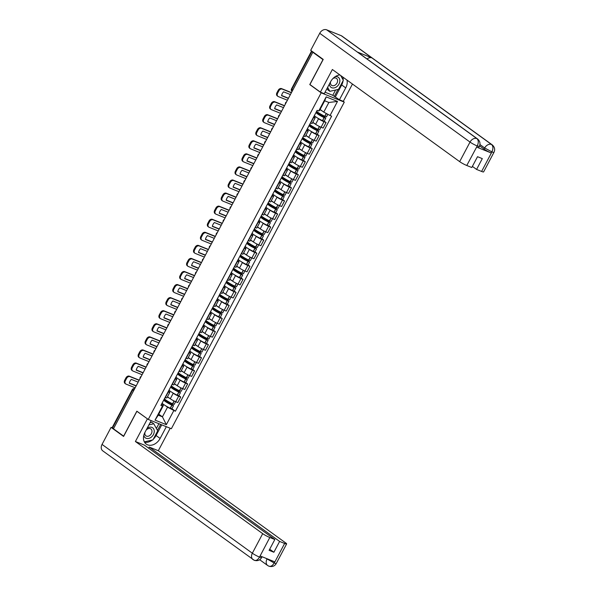 <?xml version="1.0" encoding="UTF-8"?>
<svg xmlns="http://www.w3.org/2000/svg" width="596" height="596" viewBox="0 0 596 596"><rect width="100%" height="100%" fill="white"/><g stroke="black" fill="none" stroke-linecap="round" stroke-linejoin="round"><path stroke-width="0.89" d="M343.05 101.231L344.287 102.125L321.17 92.834L148.248 419.428L136.849 411.18L123.625 436.145L113.456 428.785L312.818 52.247L322.987 59.615L309.771 84.58L321.17 92.834M148.248 419.428L171.365 428.718L344.287 102.125M311.611 51.003L311.909 51.375L291.809 89.326A1.907 1.43 125.9 0 0 292.04 91.419L292.07 91.441M312.818 52.247L311.909 51.375M113.538 428.628L112.204 427.555L132.297 389.598L132.64 389.948L112.54 427.906M167.498 396.757L170.292 398.776A4.396 0.536 27.9 0 0 175.738 401.719L177.794 402.546L180.722 397.018L178.666 396.191A4.396 0.536 -152.1 0 1 173.22 393.241L171.968 392.339M168.288 392.019L165.36 397.547A4.396 0.536 27.9 0 0 166.895 397.905L169.823 392.377A4.396 0.536 -152.1 0 1 168.288 392.019L168.042 391.922M165.36 397.547L163.818 399.961A7.256 0.879 -152.1 0 1 163.758 400.013M178.837 395.655L180.722 397.018M168.474 391.155L169.041 391.565A4.396 0.536 -152.1 0 1 169.823 392.377M174.419 383.682L177.213 385.701A4.396 0.536 27.9 0 0 182.659 388.652L184.715 389.479L187.643 383.943L185.587 383.124A4.396 0.536 -152.1 0 1 180.141 380.173L178.889 379.272M172.035 384.383L172.281 384.48A4.396 0.536 27.9 0 0 173.816 384.83L176.744 379.302A4.396 0.536 -152.1 0 1 175.209 378.952L174.963 378.847M185.758 382.58L187.643 383.943M175.395 378.087L175.962 378.49A4.396 0.536 -152.1 0 1 176.744 379.302M181.34 370.615L184.127 372.634A4.396 0.536 27.9 0 0 189.58 375.577L191.636 376.404L194.564 370.876L192.508 370.049A4.396 0.536 -152.1 0 1 187.055 367.099L185.81 366.197M178.956 371.308L179.202 371.412A4.396 0.536 27.9 0 0 180.737 371.762L183.665 366.235A4.396 0.536 -152.1 0 1 182.13 365.877L181.884 365.78M192.679 369.513L194.564 370.876M182.316 365.013L182.883 365.423A4.396 0.536 -152.1 0 1 183.665 366.235M188.261 357.54L191.048 359.559A4.396 0.536 27.9 0 0 196.501 362.51L198.557 363.337L201.485 357.809L199.429 356.982A4.396 0.536 -152.1 0 1 193.976 354.031L192.731 353.13M185.877 358.241L186.123 358.338A4.396 0.536 27.9 0 0 187.658 358.695L190.586 353.16A4.396 0.536 -152.1 0 1 189.051 352.81L188.805 352.705M199.6 356.445L201.485 357.809M189.237 351.945L189.804 352.355A4.396 0.536 -152.1 0 1 190.586 353.16M195.183 344.473L197.969 346.492A4.396 0.536 27.9 0 0 203.422 349.442L205.478 350.262L208.406 344.734L206.35 343.907A4.396 0.536 -152.1 0 1 200.897 340.964L199.653 340.055M192.799 345.166L193.044 345.27A4.396 0.536 27.9 0 0 194.579 345.62L197.507 340.092A4.396 0.536 -152.1 0 1 195.972 339.735L195.726 339.638M206.521 343.37L208.406 344.734M196.159 338.871L196.717 339.28A4.396 0.536 -152.1 0 1 197.507 340.092M202.104 331.406L204.89 333.417A4.396 0.536 27.9 0 0 210.343 336.368L212.4 337.194L215.327 331.667L213.271 330.84A4.396 0.536 -152.1 0 1 207.818 327.889L206.574 326.988M199.72 332.099L199.965 332.195A4.396 0.536 27.9 0 0 201.5 332.553L204.428 327.018A4.396 0.536 -152.1 0 1 202.893 326.668L202.647 326.571M213.442 330.303L215.327 331.667M203.08 325.803L203.638 326.213A4.396 0.536 -152.1 0 1 204.428 327.018M209.025 318.331L211.811 320.35A4.396 0.536 27.9 0 0 217.264 323.3L219.321 324.127L222.248 318.592L220.192 317.765A4.396 0.536 -152.1 0 1 214.739 314.822L213.495 313.913M206.641 319.024L206.886 319.128A4.396 0.536 27.9 0 0 208.414 319.478L211.342 313.95A4.396 0.536 -152.1 0 1 209.814 313.6L209.569 313.496M220.364 317.228L222.248 318.592M210.001 312.736L210.559 313.138A4.396 0.536 -152.1 0 1 211.342 313.95M215.946 305.264L218.732 307.283A4.396 0.536 27.9 0 0 224.185 310.225L226.242 311.052L229.169 305.524L227.113 304.698A4.396 0.536 -152.1 0 1 221.66 301.747L220.408 300.846M213.562 305.957L213.808 306.053A4.396 0.536 27.9 0 0 215.335 306.411L218.263 300.883A4.396 0.536 -152.1 0 1 216.735 300.526L216.49 300.429M227.285 304.161L229.169 305.524M216.922 299.661L217.48 300.071A4.396 0.536 -152.1 0 1 218.263 300.883M222.867 292.189L225.653 294.208A4.396 0.536 27.9 0 0 231.106 297.158L233.163 297.985L236.09 292.45L234.034 291.63A4.396 0.536 -152.1 0 1 228.581 288.68L227.329 287.771M220.475 292.889L220.729 292.986A4.396 0.536 27.9 0 0 222.256 293.336L225.184 287.808A4.396 0.536 -152.1 0 1 223.656 287.458L223.403 287.354M234.206 291.086L236.09 292.45M223.843 286.594L224.401 286.996A4.396 0.536 -152.1 0 1 225.184 287.808M229.788 279.122L232.574 281.141A4.396 0.536 27.9 0 0 238.028 284.083L240.084 284.91L243.012 279.382L240.955 278.555A4.396 0.536 -152.1 0 1 235.502 275.605L234.25 274.704M226.04 282.377A7.256 0.879 -152.1 0 0 226.1 282.325L227.65 279.911A4.396 0.536 27.9 0 0 229.177 280.269L232.105 274.741A4.396 0.536 -152.1 0 1 230.577 274.384L230.324 274.287M241.127 278.019L243.012 279.382M230.764 273.519L231.322 273.929A4.396 0.536 -152.1 0 1 232.105 274.741M236.709 266.047L239.495 268.066A4.396 0.536 27.9 0 0 244.949 271.016L247.005 271.843L249.933 266.315L247.876 265.488A4.396 0.536 -152.1 0 1 242.423 262.538L241.171 261.637M234.317 266.747L234.571 266.844A4.396 0.536 27.9 0 0 236.098 267.202L239.026 261.666A4.396 0.536 -152.1 0 1 237.499 261.316L237.245 261.212M248.048 264.952L249.933 266.315M237.677 260.452L238.244 260.862A4.396 0.536 -152.1 0 1 239.026 261.666M243.63 252.98L246.416 254.999A4.396 0.536 27.9 0 0 251.87 257.941L253.918 258.768L256.846 253.24L254.797 252.413A4.396 0.536 -152.1 0 1 249.344 249.471L248.092 248.562M241.238 253.672L241.492 253.777A4.396 0.536 27.9 0 0 243.019 254.127L245.947 248.599A4.396 0.536 -152.1 0 1 244.42 248.241L244.166 248.145M254.969 251.877L256.846 253.24M244.598 247.377L245.165 247.787A4.396 0.536 -152.1 0 1 245.947 248.599M250.551 239.912L253.337 241.924A4.396 0.536 27.9 0 0 258.783 244.874L260.839 245.701L263.767 240.173L261.711 239.346A4.396 0.536 -152.1 0 1 256.265 236.396L255.013 235.495M248.16 240.605L248.405 240.702A4.396 0.536 27.9 0 0 249.94 241.06L252.868 235.524A4.396 0.536 -152.1 0 1 251.333 235.174L251.087 235.077M261.89 238.81L263.767 240.173M251.519 234.31L252.086 234.72A4.396 0.536 -152.1 0 1 252.868 235.524M257.472 226.838L260.258 228.857A4.396 0.536 27.9 0 0 265.704 231.807L267.76 232.626L270.688 227.098L268.632 226.271A4.396 0.536 -152.1 0 1 263.186 223.329L261.935 222.42M255.081 227.53L255.326 227.635A4.396 0.536 27.9 0 0 256.861 227.985L259.789 222.457A4.396 0.536 -152.1 0 1 258.254 222.099L258.008 222.003M268.803 225.735L270.688 227.098M258.44 221.243L259.007 221.645A4.396 0.536 -152.1 0 1 259.789 222.457M264.386 213.77L267.179 215.782A4.396 0.536 27.9 0 0 272.625 218.732L274.681 219.559L277.609 214.031L275.553 213.204A4.396 0.536 -152.1 0 1 270.107 210.254L268.856 209.352M262.002 214.463L262.247 214.56A4.396 0.536 27.9 0 0 263.782 214.918L266.71 209.39A4.396 0.536 -152.1 0 1 265.175 209.032L264.929 208.935M275.725 212.668L277.609 214.031M265.362 208.168L265.928 208.578A4.396 0.536 -152.1 0 1 266.71 209.39M271.307 200.696L274.093 202.715A4.396 0.536 27.9 0 0 279.546 205.665L281.603 206.492L284.53 200.956L282.474 200.129A4.396 0.536 -152.1 0 1 277.021 197.187L275.777 196.278M268.923 201.396L269.168 201.493A4.396 0.536 27.9 0 0 270.703 201.843L273.631 196.315A4.396 0.536 -152.1 0 1 272.096 195.965L271.85 195.86M282.646 199.593L284.53 200.956M272.283 195.101L272.849 195.503A4.396 0.536 -152.1 0 1 273.631 196.315M278.228 187.628L281.014 189.647A4.396 0.536 27.9 0 0 286.467 192.59L288.524 193.417L291.451 187.889L289.395 187.062A4.396 0.536 -152.1 0 1 283.942 184.112L282.698 183.21M275.844 188.321L276.09 188.418A4.396 0.536 27.9 0 0 277.624 188.776L280.552 183.248A4.396 0.536 -152.1 0 1 279.017 182.89L278.772 182.793M289.567 186.526L291.451 187.889M279.204 182.026L279.77 182.436A4.396 0.536 -152.1 0 1 280.552 183.248M285.149 174.554L287.935 176.572A4.396 0.536 27.9 0 0 293.388 179.523L295.445 180.35L298.373 174.814L296.316 173.995A4.396 0.536 -152.1 0 1 290.863 171.045L289.619 170.143M282.765 175.254L283.011 175.351A4.396 0.536 27.9 0 0 284.545 175.701L287.473 170.173A4.396 0.536 -152.1 0 1 285.938 169.823L285.693 169.718M296.488 173.451L298.373 174.814M286.125 168.959L286.691 169.368A4.396 0.536 -152.1 0 1 287.473 170.173M292.07 161.486L294.856 163.505A4.396 0.536 27.9 0 0 300.31 166.448L302.366 167.275L305.294 161.747L303.237 160.92A4.396 0.536 -152.1 0 1 297.784 157.97L296.54 157.068M288.33 164.742A7.256 0.879 -152.1 0 0 288.382 164.69L289.932 162.283A4.396 0.536 27.9 0 0 291.466 162.633L294.394 157.106A4.396 0.536 -152.1 0 1 292.86 156.748L292.614 156.651M303.409 160.384L305.294 161.747M293.046 155.884L293.605 156.294A4.396 0.536 -152.1 0 1 294.394 157.106M298.991 148.411L301.777 150.43A4.396 0.536 27.9 0 0 307.231 153.381L309.287 154.208L312.215 148.68L310.158 147.853A4.396 0.536 -152.1 0 1 304.705 144.903L303.461 144.001M295.251 151.675A7.256 0.879 -152.1 0 0 295.303 151.622L296.853 149.209A4.396 0.536 27.9 0 0 298.38 149.566L301.308 144.031A4.396 0.536 -152.1 0 1 299.781 143.681L299.535 143.584M310.33 147.316L312.215 148.68M299.967 142.816L300.526 143.226A4.396 0.536 -152.1 0 1 301.308 144.031M305.912 135.344L308.698 137.363A4.396 0.536 27.9 0 0 314.152 140.313L316.208 141.133L319.136 135.605L317.079 134.778A4.396 0.536 -152.1 0 1 311.626 131.835L310.374 130.926M303.528 136.037L303.774 136.141A4.396 0.536 27.9 0 0 305.301 136.491L308.229 130.964A4.396 0.536 -152.1 0 1 306.702 130.606L306.456 130.509M317.251 134.242L319.136 135.605M306.888 129.742L307.447 130.151A4.396 0.536 -152.1 0 1 308.229 130.964M312.833 122.277L315.619 124.288A4.396 0.536 27.9 0 0 321.073 127.239L323.129 128.066L326.057 122.538L324 121.711A4.396 0.536 -152.1 0 1 318.547 118.76L317.296 117.859M310.441 122.97L310.695 123.067A4.396 0.536 27.9 0 0 312.222 123.424L315.15 117.889A4.396 0.536 -152.1 0 1 313.623 117.539L313.369 117.442M324.172 121.174L326.057 122.538M313.809 116.674L314.368 117.084A4.396 0.536 -152.1 0 1 315.15 117.889M158.76 414.183L162.425 416.835L167.521 407.202L165.047 405.407M161.553 404.23L163.349 405.526L158.245 415.159L162.425 416.835L166.351 424.672L155.027 420.12L162.484 406.047L163.349 405.526M320.104 109.455L323.77 112.108L328.865 102.475L324.693 100.791L319.59 110.431L318.726 110.953L317.147 110.32L160.898 405.414L162.484 406.047M318.726 110.953L326.176 96.88L337.5 101.432L330.05 115.505L323.77 112.108M167.521 407.202L175.388 411.233L331.629 116.145L330.05 115.505M173.801 410.599L166.351 424.672M310.233 84.766L309.771 84.58M171.924 408.722L175.388 411.233M155.027 420.12L158.245 415.159M328.865 102.475L337.5 101.432M324.693 100.791L326.176 96.88M163.103 401.302L161.486 404.356A7.256 0.879 -152.1 0 1 161.427 404.408M163.714 400.095A7.256 0.879 27.9 0 0 171.842 405.153L173.511 405.72L173.078 405.273L164.347 398.955M173.511 405.72L171.894 408.782L170.218 408.215A7.256 0.879 -152.1 0 1 162.112 403.179M175.649 401.682L174.218 404.379L172.549 403.812A7.256 0.879 -152.1 0 1 164.444 398.776M164.235 399.156L171.544 404.84A6.02 0.73 -152.1 0 1 164.779 400.475A6.02 0.73 -152.1 0 1 164.891 400.415L164.794 400.601M169.934 398.515A7.256 0.879 -152.1 0 1 167.416 396.914M164.891 400.415L163.937 399.722M139.114 380.322L129.98 376.65A2.868 2.153 125.9 0 0 126.628 378.348L125.957 377.864A2.868 2.153 -54.1 0 1 129.31 376.165L139.203 380.144M135.165 387.78L126.032 384.107A2.868 2.153 125.9 0 1 125.681 383.913A2.868 2.153 125.9 0 1 125.339 380.777L126.628 378.348M136.208 385.798L129.339 383.034M125.681 383.913L125.011 383.429A2.868 2.153 -54.1 0 1 124.676 380.3L125.339 380.777M125.957 377.864L124.676 380.3M136.119 385.977L129.302 383.235A5.923 4.448 125.9 0 1 131.344 379.384L138.16 382.118M151.175 420.605L144.962 432.346A10.743 8.068 125.9 0 0 146.236 444.095A10.743 8.068 125.9 0 0 160.123 438.44L166.336 426.699M253.754 560.031C255.796 561.082 257.688 560.151 259.446 557.215L261.614 557.588C260.02 560.292 257.584 561.201 254.306 560.329L102.743 450.844A5.871 4.41 -54.1 0 1 102.043 444.422L111.072 427.369L123.596 436.436L136.901 411.3L147.644 418.995M147.383 418.891L135.404 441.509L144.47 445.152L274.83 539.514L269.809 537.495L259.461 557.208M148.665 448.192L149.253 447.075L158.32 450.718L285.611 542.859A5.729 0.7 27.9 0 1 286.631 543.917A5.729 0.7 27.9 0 1 284.635 543.455L279.613 541.436L149.253 447.075M170.21 428.256L158.32 450.718M135.404 441.509L262.694 533.651A5.729 0.7 27.9 0 0 269.809 537.495M111.072 427.369L112.726 428.04M274.83 539.514L269.109 550.324L273.892 552.246L279.613 541.436M265.801 558.243L274.108 562.952L274.704 561.819L260.214 555.993L259.618 557.126M273.892 552.246L269.697 549.207M144.53 442.21A10.743 8.068 125.9 0 0 152.3 440.034M153.291 439.185A10.743 8.068 125.9 0 0 156.085 435.512L160.123 438.44M161.732 424.851L156.085 435.512M157.471 430.416L160.652 424.419M156.39 428.464L158.901 423.711M267.164 558.787L266.993 559.108A5.871 4.41 -54.1 0 0 267.693 565.529L268.908 566.2C272.201 567.109 274.659 566.2 276.276 563.481A5.729 0.7 -152.1 0 1 274.279 563.019L284.635 543.455M268.379 565.909C270.413 566.967 272.32 566.036 274.108 563.101L274.279 563.019M343.087 80.728A10.743 8.068 125.9 0 1 341.694 84.952L345.732 87.88A10.743 8.068 125.9 0 0 346.984 80.08M339.906 74.954A10.743 8.068 125.9 0 0 330.571 81.786L324.269 93.684L320.395 92.127L332.374 69.501L459.665 161.643L470.02 142.079L319.724 33.287L310.702 50.34L323.226 59.406L309.913 84.543L320.395 92.127M345.732 87.88L339.429 99.778L343.311 101.335L352.459 84.043M325.051 92.201L332.784 95.308L339.429 99.778M481.605 171.447L491.961 151.883A5.729 0.7 -152.1 0 0 493.957 152.345L483.602 171.909A5.729 0.7 -152.1 0 1 481.605 171.447L476.584 169.428L472.39 166.388M319.724 33.287A5.871 4.41 -54.1 0 1 326.601 29.8L357.272 52.001A5.871 4.41 -54.1 0 1 357.958 52.381L477.582 138.972A5.871 4.41 -54.1 0 0 476.897 138.592C478.588 140.224 478.722 142.638 477.299 145.841L466.78 165.487A5.729 0.7 -152.1 0 1 459.665 161.643M367.054 58.967A5.871 4.41 -54.1 0 1 371.897 57.879L341.225 35.678L326.601 29.8M341.225 35.678A5.871 4.41 -54.1 0 1 341.94 36.073L492.236 144.865A5.871 4.41 -54.1 0 0 491.521 144.47C493.212 146.109 493.354 148.531 491.961 151.719L491.193 152.948A5.729 0.7 -152.1 0 1 484.086 149.097L479.579 145.841M484.086 149.097L484.682 147.972A5.871 4.41 -54.1 0 1 491.521 144.47L371.897 57.879L357.272 52.001L476.897 138.592A5.871 4.41 -54.1 0 0 470.02 142.079A5.729 0.7 27.9 0 0 477.135 145.923M476.584 169.428L482.306 158.618L477.523 156.696L471.794 167.506L466.78 165.487M476.703 147.123L477.307 145.99L479.303 146.452L478.7 147.584A5.729 0.7 -152.1 0 1 476.703 147.123L491.193 152.948M343.162 80.006A10.743 8.068 125.9 0 0 342.946 77.16M341.694 84.952L335.392 96.85M343.072 79.842L340.689 75.521L343.318 80.289L338.528 89.333L329.834 91.322L327.629 87.336M334.319 96.418L338.007 89.452M332.784 95.308L335.593 90.003M479.929 144.53L484.682 147.972L491.789 151.816M143.837 435.214A6.206 4.664 125.9 0 0 146.132 438.283A6.206 4.664 125.9 0 0 153.395 434.596A6.206 4.664 125.9 0 0 151.898 427.392A6.206 4.664 125.9 0 0 147.137 428.233M144.962 432.338A4.254 3.189 125.9 0 0 145.916 435.84A4.254 3.189 125.9 0 0 146.43 436.13A4.254 3.189 125.9 0 0 151.213 433.94A4.254 3.189 125.9 0 0 150.9 428.956A4.254 3.189 125.9 0 0 150.378 428.673A4.254 3.189 125.9 0 0 146.117 430.156M150.065 422.698L151.756 422.311L153.805 423.793L157.709 430.848L152.919 439.893L144.336 441.86M148.888 424.918L153.805 423.793M329.387 84.021A6.206 4.664 125.9 0 0 331.741 87.724A6.206 4.664 125.9 0 0 339.005 84.036A6.206 4.664 125.9 0 0 337.507 76.832A6.206 4.664 125.9 0 0 335.265 76.616M330.571 81.779A4.254 3.189 125.9 0 0 331.525 85.28A4.254 3.189 125.9 0 0 332.046 85.571A4.254 3.189 125.9 0 0 336.822 83.388A4.254 3.189 125.9 0 0 336.509 78.396A4.254 3.189 125.9 0 0 335.995 78.113A4.254 3.189 125.9 0 0 332.881 78.59M329.834 91.322L327.793 89.847L327.033 88.469M170.024 388.227L168.407 391.289A7.256 0.879 -152.1 0 1 168.348 391.341M170.635 387.02A7.256 0.879 27.9 0 0 178.763 392.086L180.432 392.652L179.999 392.205L171.268 385.88M180.432 392.652L178.815 395.707L177.139 395.141A7.256 0.879 -152.1 0 1 169.033 390.104M182.57 388.614L181.139 391.311L179.471 390.745A7.256 0.879 -152.1 0 1 171.357 385.709M171.156 386.089L178.465 391.766A6.02 0.73 -152.1 0 1 171.7 387.407A6.02 0.73 -152.1 0 1 171.812 387.34L171.708 387.534M172.058 384.39L170.732 386.886A7.256 0.879 -152.1 0 1 170.679 386.938M176.856 385.448A7.256 0.879 -152.1 0 1 174.337 383.846M171.812 387.34L170.858 386.655M146.035 367.248L136.894 363.575A2.868 2.153 125.9 0 0 133.541 365.281L132.878 364.797A2.868 2.153 -54.1 0 1 136.231 363.098L146.124 367.069M142.086 374.705L132.945 371.032A2.868 2.153 125.9 0 1 132.603 370.839A2.868 2.153 125.9 0 1 132.26 367.71L133.541 365.281M143.129 372.731L136.261 369.967M132.603 370.839L131.932 370.362A2.868 2.153 -54.1 0 1 131.597 367.225L132.26 367.71M132.878 364.797L131.597 367.225M143.04 372.902L136.223 370.168A5.923 4.448 125.9 0 1 138.265 366.309L145.081 369.051M176.945 375.16L175.328 378.214A7.256 0.879 -152.1 0 1 175.269 378.266M177.556 373.953A7.256 0.879 27.9 0 0 185.684 379.011L187.353 379.577L186.921 379.138L178.189 372.813M187.353 379.577L185.728 382.639L184.06 382.073A7.256 0.879 -152.1 0 1 175.954 377.037M189.491 375.54L188.06 378.236L186.392 377.67A7.256 0.879 -152.1 0 1 178.279 372.634M178.077 373.014L185.386 378.698A6.02 0.73 -152.1 0 1 178.621 374.333A6.02 0.73 -152.1 0 1 178.733 374.273L178.629 374.459M178.979 371.315L177.653 373.819A7.256 0.879 -152.1 0 1 177.601 373.871M183.777 372.373A7.256 0.879 -152.1 0 1 181.258 370.772M178.733 374.273L177.779 373.58M152.956 354.18L143.815 350.508A2.868 2.153 125.9 0 0 140.462 352.206L139.799 351.729A2.868 2.153 -54.1 0 1 143.152 350.023L153.045 354.002M149.007 361.638L139.866 357.965A2.868 2.153 125.9 0 1 139.524 357.771A2.868 2.153 125.9 0 1 139.181 354.635L140.462 352.206M150.05 359.656L143.182 356.9M139.524 357.771L138.853 357.287A2.868 2.153 -54.1 0 1 138.51 354.158L139.181 354.635M139.799 351.729L138.51 354.158M149.961 359.835L143.144 357.093A5.923 4.448 125.9 0 1 145.186 353.242L152.002 355.983M183.866 362.085L182.249 365.147A7.256 0.879 -152.1 0 1 182.19 365.199M184.477 360.878A7.256 0.879 27.9 0 0 192.605 365.944L194.274 366.51L193.842 366.063L185.11 359.746M194.274 366.51L192.65 369.565L190.981 368.998A7.256 0.879 -152.1 0 1 182.875 363.962M196.412 362.472L194.981 365.169L193.313 364.603A7.256 0.879 -152.1 0 1 185.2 359.567M184.998 359.947L192.307 365.624A6.02 0.73 -152.1 0 1 185.542 361.265A6.02 0.73 -152.1 0 1 185.654 361.198L185.55 361.392M185.9 358.248L184.574 360.744A7.256 0.879 -152.1 0 1 184.522 360.803M190.698 359.306A7.256 0.879 -152.1 0 1 188.18 357.704M185.654 361.198L184.7 360.513M159.877 341.106L150.736 337.433A2.868 2.153 125.9 0 0 147.383 339.139L146.72 338.655A2.868 2.153 -54.1 0 1 150.073 336.956L159.966 340.934M155.929 348.563L146.787 344.89A2.868 2.153 125.9 0 1 146.437 344.704A2.868 2.153 125.9 0 1 146.102 341.568L147.383 339.139M156.971 346.589L150.103 343.825M146.437 344.704L145.774 344.22A2.868 2.153 -54.1 0 1 145.431 341.083L146.102 341.568M146.72 338.655L145.431 341.083M156.882 346.76L150.065 344.026A5.923 4.448 125.9 0 1 152.107 340.167L158.923 342.909M190.787 349.018L189.17 352.072A7.256 0.879 -152.1 0 1 189.111 352.132M191.398 347.811A7.256 0.879 27.9 0 0 199.518 352.877L201.195 353.435L200.763 352.996L192.031 346.671M201.195 353.435L199.571 356.497L197.902 355.931A7.256 0.879 -152.1 0 1 189.796 350.895M203.333 349.398L201.902 352.094L200.234 351.536A7.256 0.879 -152.1 0 1 192.121 346.492M191.919 346.879L199.228 352.556A6.02 0.73 -152.1 0 1 192.463 348.198A6.02 0.73 -152.1 0 1 192.575 348.131L192.471 348.325M192.821 345.181L191.495 347.677A7.256 0.879 -152.1 0 1 191.443 347.729M197.619 346.231A7.256 0.879 -152.1 0 1 195.101 344.63M192.575 348.131L191.621 347.438M166.798 328.038L157.657 324.366A2.868 2.153 125.9 0 0 154.304 326.064L153.641 325.587A2.868 2.153 -54.1 0 1 156.994 323.881L166.887 327.86M162.85 335.496L153.708 331.823A2.868 2.153 125.9 0 1 153.358 331.629A2.868 2.153 125.9 0 1 153.023 328.493L154.304 326.064M163.893 333.514L157.024 330.758M153.358 331.629L152.695 331.152A2.868 2.153 -54.1 0 1 152.352 328.016L153.023 328.493M153.641 325.587L152.352 328.016M163.803 333.693L156.986 330.951A5.923 4.448 125.9 0 1 159.028 327.1L165.844 329.841M197.708 335.95L196.091 339.005A7.256 0.879 -152.1 0 1 196.032 339.057M198.319 334.736A7.256 0.879 27.9 0 0 206.44 339.802L208.116 340.368L207.684 339.921L198.952 333.604M208.116 340.368L206.492 343.423L204.823 342.864A7.256 0.879 -152.1 0 1 196.717 337.82M210.254 336.33L208.823 339.027L207.155 338.461A7.256 0.879 -152.1 0 1 199.042 333.425M198.84 333.805L206.141 339.482A6.02 0.73 -152.1 0 1 199.384 335.123A6.02 0.73 -152.1 0 1 199.496 335.056L199.392 335.25M199.742 332.106L198.416 334.609A7.256 0.879 -152.1 0 1 198.364 334.661M204.54 333.164A7.256 0.879 -152.1 0 1 202.022 331.562M199.496 335.056L198.542 334.371M173.712 314.964L164.578 311.298A2.868 2.153 125.9 0 0 161.225 312.997L160.562 312.513A2.868 2.153 -54.1 0 1 163.915 310.814L173.809 314.792M169.771 322.421L160.629 318.748A2.868 2.153 125.9 0 1 160.279 318.562A2.868 2.153 125.9 0 1 159.937 315.426L161.225 312.997M170.814 320.447L163.945 317.683M160.279 318.562L159.616 318.078A2.868 2.153 -54.1 0 1 159.274 314.941L159.937 315.426M160.562 312.513L159.274 314.941M170.724 320.626L163.907 317.884A5.923 4.448 125.9 0 1 165.949 314.025L172.758 316.767M204.629 322.876L203.005 325.938A7.256 0.879 -152.1 0 1 202.953 325.99M205.24 321.669A7.256 0.879 27.9 0 0 213.361 326.735L215.037 327.301L214.605 326.854L205.873 320.529M215.037 327.301L213.413 330.355L211.744 329.789A7.256 0.879 -152.1 0 1 203.631 324.753M217.167 323.263L215.745 325.96L214.076 325.394A7.256 0.879 -152.1 0 1 205.963 320.357M205.762 320.737L213.063 326.414A6.02 0.73 -152.1 0 1 206.305 322.056A6.02 0.73 -152.1 0 1 206.417 321.989L206.313 322.183M206.663 319.039L205.337 321.535A7.256 0.879 -152.1 0 1 205.285 321.587M211.461 320.097A7.256 0.879 -152.1 0 1 208.943 318.488M206.417 321.989L205.464 321.296M180.633 301.896L171.499 298.224A2.868 2.153 125.9 0 0 168.147 299.922L167.483 299.445A2.868 2.153 -54.1 0 1 170.836 297.747L180.73 301.718M176.684 309.354L167.55 305.681A2.868 2.153 125.9 0 1 167.2 305.487A2.868 2.153 125.9 0 1 166.858 302.358L168.147 299.922M177.735 307.372L170.866 304.616M167.2 305.487L166.537 305.01A2.868 2.153 -54.1 0 1 166.195 301.874L166.858 302.358M167.483 299.445L166.195 301.874M177.638 307.551L170.829 304.809A5.923 4.448 125.9 0 1 172.862 300.958L179.679 303.699M211.55 309.808L209.926 312.863A7.256 0.879 -152.1 0 1 209.874 312.915M212.161 308.601A7.256 0.879 27.9 0 0 220.282 313.66L221.95 314.226L221.526 313.779L212.787 307.462M221.95 314.226L220.334 317.288L218.665 316.722A7.256 0.879 -152.1 0 1 210.552 311.686M224.089 310.188L222.666 312.885L220.997 312.319A7.256 0.879 -152.1 0 1 212.884 307.283M212.683 307.663L219.984 313.34A6.02 0.73 -152.1 0 1 213.226 308.981A6.02 0.73 -152.1 0 1 213.338 308.922L213.234 309.108M213.584 305.964L212.258 308.467A7.256 0.879 -152.1 0 1 212.198 308.519M218.382 307.022A7.256 0.879 -152.1 0 1 215.864 305.42M213.338 308.922L212.385 308.229M187.554 288.829L178.42 285.156A2.868 2.153 125.9 0 0 175.068 286.855L174.404 286.371A2.868 2.153 -54.1 0 1 177.757 284.672L187.651 288.65M183.605 296.279L174.472 292.614A2.868 2.153 125.9 0 1 174.121 292.42A2.868 2.153 125.9 0 1 173.779 289.284L175.068 286.855M184.656 294.305L177.787 291.541M174.121 292.42L173.458 291.936A2.868 2.153 -54.1 0 1 173.116 288.807L173.779 289.284M174.404 286.371L173.116 288.807M184.559 294.484L177.742 291.742A5.923 4.448 125.9 0 1 179.783 287.89L186.6 290.625M218.471 296.733L216.847 299.795A7.256 0.879 -152.1 0 1 216.795 299.848M219.082 295.527A7.256 0.879 27.9 0 0 227.203 300.593L228.871 301.159L228.447 300.712L219.708 294.387M228.871 301.159L227.255 304.213L225.586 303.647A7.256 0.879 -152.1 0 1 217.473 298.611M231.01 297.121L229.587 299.818L227.91 299.252A7.256 0.879 -152.1 0 1 219.805 294.215M219.604 294.595L226.905 300.272A6.02 0.73 -152.1 0 1 220.148 295.914A6.02 0.73 -152.1 0 1 220.259 295.847L220.155 296.041M220.505 292.897L219.179 295.392A7.256 0.879 -152.1 0 1 219.119 295.445M225.295 293.955A7.256 0.879 -152.1 0 1 222.785 292.353M220.259 295.847L219.306 295.162M194.475 275.754L185.341 272.081A2.868 2.153 125.9 0 0 181.989 273.788L181.326 273.303A2.868 2.153 -54.1 0 1 184.678 271.605L194.572 275.575M190.526 283.212L181.393 279.539A2.868 2.153 125.9 0 1 181.042 279.345A2.868 2.153 125.9 0 1 180.7 276.216L181.989 273.788M191.577 281.238L184.708 278.474M181.042 279.345L180.379 278.868A2.868 2.153 -54.1 0 1 180.037 275.732L180.7 276.216M181.326 273.303L180.037 275.732M191.48 281.409L184.663 278.675A5.923 4.448 125.9 0 1 186.704 274.816L193.521 277.557M225.392 283.666L223.768 286.721A7.256 0.879 -152.1 0 1 223.716 286.773M226.003 282.459A7.256 0.879 27.9 0 0 234.124 287.518L235.792 288.084L235.368 287.644L226.629 281.319M235.792 288.084L234.176 291.146L232.507 290.58A7.256 0.879 -152.1 0 1 224.394 285.544M237.931 284.046L236.508 286.743L234.831 286.177A7.256 0.879 -152.1 0 1 226.726 281.141M226.525 281.521L233.826 287.205A6.02 0.73 -152.1 0 1 227.069 282.839A6.02 0.73 -152.1 0 1 227.173 282.78L227.076 282.966M232.216 280.88A7.256 0.879 -152.1 0 1 229.706 279.278M227.173 282.78L226.227 282.087M201.396 262.687L192.262 259.014A2.868 2.153 125.9 0 0 188.91 260.713L188.247 260.236A2.868 2.153 -54.1 0 1 191.599 258.53L201.493 262.508M197.447 270.144L188.314 266.472A2.868 2.153 125.9 0 1 187.964 266.278A2.868 2.153 125.9 0 1 187.621 263.141L188.91 260.713M198.498 268.163L191.629 265.406M187.964 266.278L187.3 265.794A2.868 2.153 -54.1 0 1 186.958 262.665L187.621 263.141M188.247 260.236L186.958 262.665M198.401 268.342L191.584 265.6A5.923 4.448 125.9 0 1 193.625 261.748L200.442 264.482M232.313 270.591L230.689 273.653A7.256 0.879 -152.1 0 1 230.637 273.706M232.924 269.385A7.256 0.879 27.9 0 0 241.045 274.451L242.714 275.017L242.289 274.57L233.55 268.252M242.714 275.017L241.097 278.071L239.428 277.505A7.256 0.879 -152.1 0 1 231.315 272.469M244.852 270.979L243.429 273.676L241.752 273.11A7.256 0.879 -152.1 0 1 233.647 268.073M233.446 268.453L240.747 274.13A6.02 0.73 -152.1 0 1 233.99 269.772A6.02 0.73 -152.1 0 1 234.094 269.705L233.997 269.899M234.34 266.755L233.021 269.25A7.256 0.879 -152.1 0 1 232.962 269.31M239.138 267.813A7.256 0.879 -152.1 0 1 236.619 266.211M234.094 269.705L233.148 269.019M208.317 249.612L199.183 245.939A2.868 2.153 125.9 0 0 195.831 247.645L195.168 247.161A2.868 2.153 -54.1 0 1 198.52 245.463L208.414 249.441M204.368 257.07L195.235 253.397A2.868 2.153 125.9 0 1 194.885 253.203A2.868 2.153 125.9 0 1 194.542 250.074L195.831 247.645M205.419 255.095L198.55 252.331M194.885 253.203L194.221 252.726A2.868 2.153 -54.1 0 1 193.879 249.59L194.542 250.074M195.168 247.161L193.879 249.59M205.322 255.267L198.505 252.533A5.923 4.448 125.9 0 1 200.547 248.674L207.363 251.415M239.227 257.524L237.61 260.579A7.256 0.879 -152.1 0 1 237.558 260.638M239.838 256.317A7.256 0.879 27.9 0 0 247.966 261.383L249.635 261.942L249.202 261.502L240.471 255.177M249.635 261.942L248.018 265.004L246.349 264.438A7.256 0.879 -152.1 0 1 238.236 259.402M251.773 257.904L250.342 260.601L248.674 260.042A7.256 0.879 -152.1 0 1 240.568 254.999M240.367 255.379L247.668 261.063A6.02 0.73 -152.1 0 1 240.911 256.697A6.02 0.73 -152.1 0 1 241.015 256.638L240.918 256.831M241.261 253.687L239.942 256.183A7.256 0.879 -152.1 0 1 239.883 256.235M246.059 254.738A7.256 0.879 -152.1 0 1 243.54 253.136M241.015 256.638L240.069 255.945M215.238 236.545L206.104 232.872A2.868 2.153 125.9 0 0 202.752 234.571L202.081 234.094A2.868 2.153 -54.1 0 1 205.434 232.388L215.335 236.366M211.289 244.002L202.156 240.33A2.868 2.153 125.9 0 1 201.806 240.136A2.868 2.153 125.9 0 1 201.463 236.999L202.752 234.571M212.34 242.021L205.464 239.264M201.806 240.136L201.143 239.652A2.868 2.153 -54.1 0 1 200.8 236.523L201.463 236.999M202.081 234.094L200.8 236.523M212.243 242.2L205.426 239.458A5.923 4.448 125.9 0 1 207.468 235.606L214.284 238.348M246.148 244.449L244.531 247.511A7.256 0.879 -152.1 0 1 244.472 247.564M246.759 243.243A7.256 0.879 27.9 0 0 254.887 248.309L256.556 248.875L256.124 248.428L247.392 242.11M256.556 248.875L254.939 251.929L253.27 251.37A7.256 0.879 -152.1 0 1 245.157 246.327M258.694 244.837L257.263 247.534L255.595 246.968A7.256 0.879 -152.1 0 1 247.489 241.931M247.288 242.311L254.589 247.988A6.02 0.73 -152.1 0 1 247.832 243.63A6.02 0.73 -152.1 0 1 247.936 243.563L247.839 243.757M248.182 240.613L246.863 243.116A7.256 0.879 -152.1 0 1 246.804 243.168M252.98 241.671A7.256 0.879 -152.1 0 1 250.462 240.069M247.936 243.563L246.982 242.877M222.159 223.47L213.025 219.805A2.868 2.153 125.9 0 0 209.673 221.503L209.002 221.019A2.868 2.153 -54.1 0 1 212.355 219.321L222.256 223.299M218.21 230.928L209.077 227.255A2.868 2.153 125.9 0 1 208.727 227.069A2.868 2.153 125.9 0 1 208.384 223.932L209.673 221.503M219.261 228.953L212.385 226.189M208.727 227.069L208.064 226.584A2.868 2.153 -54.1 0 1 207.721 223.448L208.384 223.932M209.002 221.019L207.721 223.448M219.164 229.132L212.347 226.391A5.923 4.448 125.9 0 1 214.389 222.531L221.205 225.273M253.069 231.382L251.452 234.444A7.256 0.879 -152.1 0 1 251.393 234.496M253.68 230.175A7.256 0.879 27.9 0 0 261.808 235.241L263.477 235.807L263.045 235.36L254.313 229.035M263.477 235.807L261.86 238.862L260.184 238.296A7.256 0.879 -152.1 0 1 252.078 233.26M265.615 231.77L264.184 234.466L262.516 233.9A7.256 0.879 -152.1 0 1 254.41 228.864M254.209 229.244L261.51 234.921A6.02 0.73 -152.1 0 1 254.745 230.563A6.02 0.73 -152.1 0 1 254.857 230.496L254.76 230.689M255.103 227.545L253.784 230.041A7.256 0.879 -152.1 0 1 253.725 230.093M259.901 228.596A7.256 0.879 -152.1 0 1 257.383 226.994M254.857 230.496L253.903 229.803M229.08 210.403L219.946 206.73A2.868 2.153 125.9 0 0 216.594 208.429L215.923 207.952A2.868 2.153 -54.1 0 1 219.276 206.253L229.169 210.224M225.132 217.86L215.998 214.188A2.868 2.153 125.9 0 1 215.648 213.994A2.868 2.153 125.9 0 1 215.305 210.865L216.594 208.429M226.175 215.879L219.306 213.122M215.648 213.994L214.977 213.517A2.868 2.153 -54.1 0 1 214.642 210.381L215.305 210.865M215.923 207.952L214.642 210.381M226.085 216.057L219.268 213.316A5.923 4.448 125.9 0 1 221.31 209.464L228.126 212.206M259.99 218.315L258.373 221.369A7.256 0.879 -152.1 0 1 258.314 221.421M260.601 217.108A7.256 0.879 27.9 0 0 268.729 222.166L270.398 222.733L269.966 222.286L261.234 215.968M270.398 222.733L268.781 225.795L267.105 225.228A7.256 0.879 -152.1 0 1 258.999 220.192M272.536 218.695L271.106 221.392L269.437 220.825A7.256 0.879 -152.1 0 1 261.324 215.789M261.123 216.169L268.431 221.846A6.02 0.73 -152.1 0 1 261.666 217.488A6.02 0.73 -152.1 0 1 261.778 217.421L261.674 217.615M262.024 214.471L260.705 216.974A7.256 0.879 -152.1 0 1 260.646 217.026M266.822 215.529A7.256 0.879 -152.1 0 1 264.304 213.927M261.778 217.421L260.825 216.735M236.001 197.336L226.86 193.663A2.868 2.153 125.9 0 0 223.507 195.361L222.844 194.877A2.868 2.153 -54.1 0 1 226.197 193.179L236.09 197.157M232.053 204.786L222.919 201.12A2.868 2.153 125.9 0 1 222.569 200.927A2.868 2.153 125.9 0 1 222.226 197.79L223.507 195.361M233.096 202.811L226.227 200.047M222.569 200.927L221.898 200.442A2.868 2.153 -54.1 0 1 221.563 197.313L222.226 197.79M222.844 194.877L221.563 197.313M233.006 202.99L226.189 200.249A5.923 4.448 125.9 0 1 228.231 196.397L235.047 199.131M266.911 205.24L265.295 208.302A7.256 0.879 -152.1 0 1 265.235 208.354M267.522 204.033A7.256 0.879 27.9 0 0 275.65 209.099L277.319 209.665L276.887 209.218L268.155 202.893M277.319 209.665L275.702 212.72L274.026 212.154A7.256 0.879 -152.1 0 1 265.92 207.117M279.457 205.627L278.027 208.324L276.358 207.758A7.256 0.879 -152.1 0 1 268.245 202.722M268.044 203.102L275.352 208.779A6.02 0.73 -152.1 0 1 268.587 204.421A6.02 0.73 -152.1 0 1 268.699 204.353L268.595 204.547M268.945 201.403L267.619 203.899A7.256 0.879 -152.1 0 1 267.567 203.951M273.743 202.461A7.256 0.879 -152.1 0 1 271.225 200.859M268.699 204.353L267.746 203.668M242.922 184.261L233.781 180.588A2.868 2.153 125.9 0 0 230.429 182.294L229.765 181.81A2.868 2.153 -54.1 0 1 233.118 180.111L243.012 184.082M238.974 191.718L229.833 188.045A2.868 2.153 125.9 0 1 229.49 187.852A2.868 2.153 125.9 0 1 229.147 184.723L230.429 182.294M240.017 189.744L233.148 186.98M229.49 187.852L228.819 187.375A2.868 2.153 -54.1 0 1 228.477 184.239L229.147 184.723M229.765 181.81L228.477 184.239M239.927 189.915L233.11 187.174A5.923 4.448 125.9 0 1 235.152 183.322L241.969 186.064M273.832 192.173L272.216 195.227A7.256 0.879 -152.1 0 1 272.156 195.279M274.443 190.966A7.256 0.879 27.9 0 0 282.571 196.024L284.24 196.591L283.808 196.151L275.076 189.826M284.24 196.591L282.616 199.653L280.947 199.086A7.256 0.879 -152.1 0 1 272.841 194.05M286.378 192.553L284.948 195.25L283.279 194.683A7.256 0.879 -152.1 0 1 275.166 189.647M274.965 190.027L282.273 195.712A6.02 0.73 -152.1 0 1 275.508 191.346A6.02 0.73 -152.1 0 1 275.62 191.286L275.516 191.472M275.866 188.329L274.54 190.832A7.256 0.879 -152.1 0 1 274.488 190.884M280.664 189.386A7.256 0.879 -152.1 0 1 278.146 187.785M275.62 191.286L274.667 190.593M249.843 171.194L240.702 167.521A2.868 2.153 125.9 0 0 237.35 169.219L236.686 168.743A2.868 2.153 -54.1 0 1 240.039 167.036L249.933 171.015M245.895 178.651L236.754 174.978A2.868 2.153 125.9 0 1 236.403 174.784A2.868 2.153 125.9 0 1 236.068 171.648L237.35 169.219M246.938 176.669L240.069 173.905M236.403 174.784L235.74 174.3A2.868 2.153 -54.1 0 1 235.398 171.171L236.068 171.648M236.686 168.743L235.398 171.171M246.848 176.848L240.032 174.106A5.923 4.448 125.9 0 1 242.073 170.255L248.89 172.989M280.753 179.098L279.137 182.16A7.256 0.879 -152.1 0 1 279.077 182.212M281.364 177.891A7.256 0.879 27.9 0 0 289.485 182.957L291.161 183.523L290.729 183.076L281.997 176.759M291.161 183.523L289.537 186.578L287.868 186.012A7.256 0.879 -152.1 0 1 279.762 180.975M293.299 179.485L291.869 182.182L290.2 181.616A7.256 0.879 -152.1 0 1 282.087 176.58M281.886 176.96L289.194 182.637A6.02 0.73 -152.1 0 1 282.43 178.279A6.02 0.73 -152.1 0 1 282.541 178.211L282.437 178.405M282.787 175.261L281.461 177.757A7.256 0.879 -152.1 0 1 281.409 177.809M287.585 176.319A7.256 0.879 -152.1 0 1 285.067 174.717M282.541 178.211L281.588 177.526M256.764 158.119L247.623 154.446A2.868 2.153 125.9 0 0 244.271 156.152L243.608 155.668A2.868 2.153 -54.1 0 1 246.96 153.969L256.854 157.947M252.816 165.576L243.675 161.903A2.868 2.153 125.9 0 1 243.324 161.71A2.868 2.153 125.9 0 1 242.989 158.581L244.271 156.152M253.859 163.602L246.99 160.838M243.324 161.71L242.661 161.233A2.868 2.153 -54.1 0 1 242.319 158.096L242.989 158.581M243.608 155.668L242.319 158.096M253.769 163.773L246.953 161.039A5.923 4.448 125.9 0 1 248.994 157.18L255.811 159.922M287.674 166.031L286.058 169.085A7.256 0.879 -152.1 0 1 285.998 169.137M288.285 164.824A7.256 0.879 27.9 0 0 296.406 169.882L298.082 170.449L297.65 170.009L288.918 163.684M298.082 170.449L296.458 173.511L294.789 172.944A7.256 0.879 -152.1 0 1 286.683 167.908M300.22 166.411L298.79 169.108L297.121 168.549A7.256 0.879 -152.1 0 1 289.008 163.505M288.807 163.885L296.108 169.569A6.02 0.73 -152.1 0 1 289.351 165.204A6.02 0.73 -152.1 0 1 289.462 165.144L289.358 165.338M294.506 163.244A7.256 0.879 -152.1 0 1 291.988 161.643M289.462 165.144L288.509 164.451M263.685 145.052L254.544 141.379A2.868 2.153 125.9 0 0 251.192 143.077L250.529 142.6A2.868 2.153 -54.1 0 1 253.881 140.894L263.775 144.873M259.737 152.509L250.596 148.836A2.868 2.153 125.9 0 1 250.245 148.642A2.868 2.153 125.9 0 1 249.903 145.506L251.192 143.077M260.78 150.527L253.911 147.771M250.245 148.642L249.582 148.158A2.868 2.153 -54.1 0 1 249.24 145.029L249.903 145.506M250.529 142.6L249.24 145.029M260.69 150.706L253.874 147.964A5.923 4.448 125.9 0 1 255.915 144.113L262.724 146.854M294.595 152.956L292.979 156.018A7.256 0.879 -152.1 0 1 292.919 156.07M295.206 151.749A7.256 0.879 27.9 0 0 303.327 156.815L305.003 157.381L304.571 156.934L295.839 150.617M305.003 157.381L303.379 160.436L301.71 159.877A7.256 0.879 -152.1 0 1 293.597 154.833M307.134 153.343L305.711 156.04L304.042 155.474A7.256 0.879 -152.1 0 1 295.929 150.438M295.728 150.818L303.029 156.495A6.02 0.73 -152.1 0 1 296.272 152.136A6.02 0.73 -152.1 0 1 296.383 152.069L296.279 152.263M301.427 150.177A7.256 0.879 -152.1 0 1 298.909 148.575M296.383 152.069L295.43 151.384M270.599 131.977L261.465 128.304A2.868 2.153 125.9 0 0 258.113 130.01L257.45 129.526A2.868 2.153 -54.1 0 1 260.802 127.827L270.696 131.805M266.65 139.434L257.517 135.761A2.868 2.153 125.9 0 1 257.167 135.575A2.868 2.153 125.9 0 1 256.824 132.439L258.113 130.01M267.701 137.46L260.832 134.696M257.167 135.575L256.504 135.091A2.868 2.153 -54.1 0 1 256.161 131.954L256.824 132.439M257.45 129.526L256.161 131.954M267.611 137.631L260.795 134.897A5.923 4.448 125.9 0 1 262.829 131.038L269.645 133.78M301.516 139.889L299.892 142.951A7.256 0.879 -152.1 0 1 299.84 143.003M302.127 138.682A7.256 0.879 27.9 0 0 310.248 143.748L311.917 144.306L311.492 143.867L302.753 137.542M311.917 144.306L310.3 147.368L308.631 146.802A7.256 0.879 -152.1 0 1 300.518 141.766M314.055 140.276L312.632 142.973L310.963 142.407A7.256 0.879 -152.1 0 1 302.85 137.363M302.649 137.751L309.95 143.427A6.02 0.73 -152.1 0 1 303.193 139.069A6.02 0.73 -152.1 0 1 303.304 139.002L303.2 139.196M303.55 136.052L302.224 138.548A7.256 0.879 -152.1 0 1 302.165 138.6M308.348 137.102A7.256 0.879 -152.1 0 1 305.83 135.501M303.304 139.002L302.351 138.309M277.52 118.909L268.386 115.237A2.868 2.153 125.9 0 0 265.034 116.935L264.371 116.458A2.868 2.153 -54.1 0 1 267.723 114.752L277.617 118.731M273.571 126.367L264.438 122.694A2.868 2.153 125.9 0 1 264.088 122.5A2.868 2.153 125.9 0 1 263.745 119.371L265.034 116.935M274.622 124.385L267.753 121.629M264.088 122.5L263.425 122.024A2.868 2.153 -54.1 0 1 263.082 118.887L263.745 119.371M264.371 116.458L263.082 118.887M274.525 124.564L267.708 121.822A5.923 4.448 125.9 0 1 269.75 117.971L276.566 120.712M308.437 126.821L306.813 129.876A7.256 0.879 -152.1 0 1 306.761 129.928M309.048 125.614A7.256 0.879 27.9 0 0 317.169 130.673L318.838 131.239L318.413 130.792L309.674 124.475M318.838 131.239L317.221 134.301L315.552 133.735A7.256 0.879 -152.1 0 1 307.439 128.691M320.976 127.201L319.553 129.898L317.877 129.332A7.256 0.879 -152.1 0 1 309.771 124.296M309.57 124.676L316.871 130.353A6.02 0.73 -152.1 0 1 310.114 125.994A6.02 0.73 -152.1 0 1 310.225 125.927L310.121 126.121M310.471 122.977L309.145 125.48A7.256 0.879 -152.1 0 1 309.086 125.532M315.262 124.035A7.256 0.879 -152.1 0 1 312.751 122.433M310.225 125.927L309.272 125.242M284.441 105.835L275.307 102.169A2.868 2.153 125.9 0 0 271.955 103.868L271.292 103.384A2.868 2.153 -54.1 0 1 274.644 101.685L284.538 105.663M280.493 113.292L271.359 109.627A2.868 2.153 125.9 0 1 271.009 109.433A2.868 2.153 125.9 0 1 270.666 106.297L271.955 103.868M281.543 111.318L274.674 108.554M271.009 109.433L270.346 108.949A2.868 2.153 -54.1 0 1 270.003 105.82L270.666 106.297M271.292 103.384L270.003 105.82M281.446 111.497L274.629 108.755A5.923 4.448 125.9 0 1 276.671 104.903L283.487 107.638M315.358 113.747L313.734 116.809A7.256 0.879 -152.1 0 1 313.682 116.861M315.969 112.54A7.256 0.879 27.9 0 0 324.09 117.606L325.759 118.172L325.334 117.725L316.595 111.4M325.759 118.172L324.142 121.226L322.473 120.66A7.256 0.879 -152.1 0 1 314.36 115.624M327.815 114.298L326.474 116.831L324.798 116.265A7.256 0.879 -152.1 0 1 316.692 111.229M316.491 111.608L323.792 117.285A6.02 0.73 -152.1 0 1 317.035 112.927A6.02 0.73 -152.1 0 1 317.147 112.86L317.042 113.054M317.169 110.327L316.066 112.406A7.256 0.879 -152.1 0 1 316.007 112.458M322.183 110.968A7.256 0.879 -152.1 0 1 320.022 109.612M317.147 112.86L316.193 112.175M291.362 92.767L282.228 89.095A2.868 2.153 125.9 0 0 278.876 90.793L278.213 90.316A2.868 2.153 -54.1 0 1 281.565 88.618L291.459 92.589M287.414 100.225L278.28 96.552A2.868 2.153 125.9 0 1 277.93 96.358A2.868 2.153 125.9 0 1 277.587 93.229L278.876 90.793M288.464 98.243L281.595 95.487M277.93 96.358L277.267 95.881A2.868 2.153 -54.1 0 1 276.924 92.745L277.587 93.229M278.213 90.316L276.924 92.745M288.367 98.422L281.55 95.68A5.923 4.448 125.9 0 1 283.592 91.829L290.408 94.57M318.547 118.76L315.619 124.288M311.626 131.835L308.698 137.363M304.705 144.903L301.777 150.43M297.784 157.97L294.856 163.505M290.863 171.045L287.935 176.572M283.942 184.112L281.014 189.647M277.021 197.187L274.093 202.715M270.107 210.254L267.179 215.782M263.186 223.329L260.258 228.857M256.265 236.396L253.337 241.924M249.344 249.471L246.416 254.999M242.423 262.538L239.495 268.066M235.502 275.605L232.574 281.141M228.581 288.68L225.653 294.208M221.66 301.747L218.732 307.283M214.739 314.822L211.811 320.35M207.818 327.889L204.89 333.417M200.897 340.964L197.969 346.492M193.976 354.031L191.048 359.559M187.055 367.099L184.127 372.634M180.141 380.173L177.213 385.701M173.22 393.241L170.292 398.776M306.702 130.606L303.774 136.141M299.781 143.681L296.853 149.209M292.86 156.748L289.932 162.283M285.938 169.823L283.011 175.351M279.017 182.89L276.09 188.418M272.096 195.965L269.168 201.493M265.175 209.032L262.247 214.56M258.254 222.099L255.326 227.635M251.333 235.174L248.405 240.702M244.42 248.241L241.492 253.777M237.499 261.316L234.571 266.844M230.577 274.384L227.65 279.911M223.656 287.458L220.729 292.986M216.735 300.526L213.808 306.053M209.814 313.6L206.886 319.128M202.893 326.668L199.965 332.195M195.972 339.735L193.044 345.27M189.051 352.81L186.123 358.338M182.13 365.877L179.202 371.412M175.209 378.952L172.281 384.48M313.623 117.539L310.695 123.067M317.079 134.778L314.152 140.313M310.158 147.853L307.231 153.381M303.237 160.92L300.31 166.448M296.316 173.995L293.388 179.523M289.395 187.062L286.467 192.59M282.474 200.129L279.546 205.665M275.553 213.204L272.625 218.732M268.632 226.271L265.704 231.807M261.711 239.346L258.783 244.874M254.797 252.413L251.87 257.941M247.876 265.488L244.949 271.016M240.955 278.555L238.028 284.083M234.034 291.63L231.106 297.158M227.113 304.698L224.185 310.225M220.192 317.765L217.264 323.3M213.271 330.84L210.343 336.368M206.35 343.907L203.422 349.442M199.429 356.982L196.501 362.51M192.508 370.049L189.58 375.577M185.587 383.124L182.659 388.652M178.666 396.191L175.738 401.719M324 121.711L321.073 127.239M134.651 388.756A1.907 1.43 125.9 0 0 132.64 389.948L133.631 390.671M292.8 90.048L291.466 88.975A1.907 1.907 0 0 0 292.04 91.419M171.842 405.153L170.218 408.215M171.953 405.213L170.337 408.267M174.174 401.019L172.669 403.872M174.062 400.959L172.549 403.812M129.31 376.165L129.98 376.65M102.043 444.422L252.339 553.215L262.694 533.651M253.039 559.637A5.871 4.41 -54.1 0 1 252.339 553.215A5.729 0.7 27.9 0 0 259.446 557.059M178.763 392.086L177.139 395.141M178.874 392.138L177.258 395.2M181.095 387.951L179.59 390.797M180.983 387.892L179.471 390.745M136.231 363.098L136.894 363.575M185.684 379.011L184.06 382.073M185.796 379.071L184.179 382.125M188.016 374.877L186.511 377.73M187.904 374.817L186.392 377.67M143.152 350.023L143.815 350.508M192.605 365.944L190.981 368.998M192.717 365.996L191.1 369.058M194.937 361.809L193.432 364.663M194.825 361.75L193.313 364.603M150.073 336.956L150.736 337.433M199.518 352.877L197.902 355.931M199.638 352.929L198.021 355.991M201.858 348.735L200.345 351.588M201.746 348.682L200.234 351.536M156.994 323.881L157.657 324.366M206.44 339.802L204.823 342.864M206.559 339.862L204.942 342.916M208.779 335.667L207.266 338.521M208.66 335.608L207.155 338.461M163.915 310.814L164.578 311.298M213.361 326.735L211.744 329.789M213.48 326.787L211.863 329.849M215.7 322.592L214.188 325.446M215.581 322.54L214.076 325.394M170.836 297.747L171.499 298.224M220.282 313.66L218.665 316.722M220.401 313.72L218.784 316.774M222.621 309.525L221.109 312.379M222.502 309.466L220.997 312.319M177.757 284.672L178.42 285.156M227.203 300.593L225.586 303.647M227.322 300.645L225.705 303.707M229.542 296.458L228.03 299.304M229.423 296.398L227.91 299.252M184.678 271.605L185.341 272.081M234.124 287.518L232.507 290.58M234.243 287.577L232.619 290.632M236.463 283.383L234.951 286.236M236.344 283.324L234.831 286.177M191.599 258.53L192.262 259.014M241.045 274.451L239.428 277.505M241.164 274.503L239.54 277.565M243.384 270.316L241.872 273.162M243.265 270.256L241.752 273.11M198.52 245.463L199.183 245.939M247.966 261.383L246.349 264.438M248.085 261.435L246.461 264.49M250.305 257.241L248.793 260.094M250.186 257.189L248.674 260.042M205.434 232.388L206.104 232.872M254.887 248.309L253.27 251.37M255.006 248.368L253.382 251.423M257.226 244.174L255.714 247.027M257.107 244.114L255.595 246.968M212.355 219.321L213.025 219.805M261.808 235.241L260.184 238.296M261.92 235.293L260.303 238.355M264.14 231.099L262.635 233.952M264.028 231.047L262.516 233.9M219.276 206.253L219.946 206.73M268.729 222.166L267.105 225.228M268.841 222.226L267.224 225.281M271.061 218.032L269.556 220.885M270.949 217.972L269.437 220.825M226.197 193.179L226.86 193.663M275.65 209.099L274.026 212.154M275.762 209.151L274.145 212.213M277.982 204.957L276.477 207.81M277.87 204.905L276.358 207.758M233.118 180.111L233.781 180.588M282.571 196.024L280.947 199.086M282.683 196.084L281.066 199.138M284.903 191.89L283.398 194.743M284.791 191.83L283.279 194.683M240.039 167.036L240.702 167.521M289.485 182.957L287.868 186.012M289.604 183.009L287.987 186.071M291.824 178.822L290.312 181.668M291.712 178.763L290.2 181.616M246.96 153.969L247.623 154.446M296.406 169.882L294.789 172.944M296.525 169.942L294.908 172.996M298.745 165.748L297.233 168.601M298.626 165.695L297.121 168.549M253.881 140.894L254.544 141.379M303.327 156.815L301.71 159.877M303.446 156.875L301.829 159.929M305.666 152.68L304.154 155.534M305.547 152.621L304.042 155.474M260.802 127.827L261.465 128.304M310.248 143.748L308.631 146.802M310.367 143.8L308.75 146.862M312.587 139.606L311.075 142.459M312.468 139.553L310.963 142.407M267.723 114.752L268.386 115.237M317.169 130.673L315.552 133.735M317.288 130.733L315.671 133.787M319.508 126.538L317.996 129.392M319.389 126.479L317.877 129.332M274.644 101.685L275.307 102.169M324.09 117.606L322.473 120.66M324.209 117.658L322.585 120.72M326.392 113.531L324.917 116.317M326.28 113.471L324.798 116.265M281.565 88.618L282.228 89.095M141.185 376.404A1.907 1.907 0 0 0 140.053 378.535M148.106 363.329A1.907 1.907 0 0 0 146.974 365.467M155.027 350.262A1.907 1.907 0 0 0 153.895 352.4M161.948 337.187A1.907 1.907 0 0 0 160.816 339.325M168.869 324.12A1.907 1.907 0 0 0 167.737 326.258M175.79 311.052A1.907 1.907 0 0 0 174.658 313.183M182.711 297.978A1.907 1.907 0 0 0 181.579 300.116M189.632 284.91A1.907 1.907 0 0 0 188.5 287.041M196.553 271.836A1.907 1.907 0 0 0 195.421 273.974M203.474 258.768A1.907 1.907 0 0 0 202.342 260.906M210.395 245.694A1.907 1.907 0 0 0 209.263 247.832M217.309 232.626A1.907 1.907 0 0 0 216.184 234.764M224.23 219.559A1.907 1.907 0 0 0 223.105 221.69M231.151 206.484A1.907 1.907 0 0 0 230.026 208.622M238.072 193.417A1.907 1.907 0 0 0 236.94 195.548M244.993 180.342A1.907 1.907 0 0 0 243.861 182.48M251.914 167.275A1.907 1.907 0 0 0 250.782 169.413M258.835 154.2A1.907 1.907 0 0 0 257.703 156.338M265.756 141.133A1.907 1.907 0 0 0 264.624 143.271M272.677 128.066A1.907 1.907 0 0 0 271.545 130.196M279.599 114.991A1.907 1.907 0 0 0 278.466 117.129M286.52 101.923A1.907 1.907 0 0 0 285.387 104.054M291.466 88.975L311.566 51.025M134.674 388.711A1.907 1.907 0 0 0 132.297 389.598M267.693 565.529L259.685 559.733M261.614 557.588L262.069 556.738M276.276 563.481L286.631 543.917M493.957 152.345C495.261 149.551 494.687 147.063 492.236 144.865M479.303 146.452C480.607 143.666 480.033 141.17 477.582 138.972"/></g></svg>
